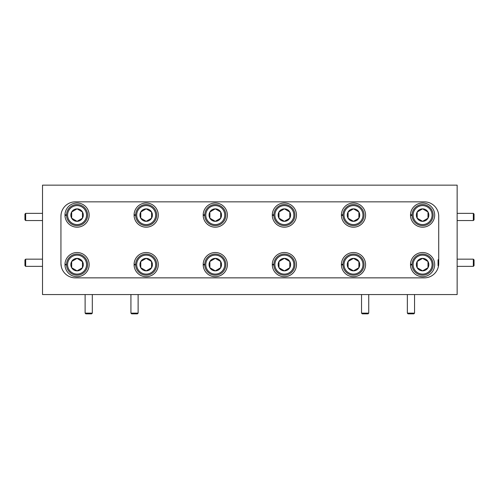 <?xml version="1.0" encoding="UTF-8"?>
<svg xmlns="http://www.w3.org/2000/svg" width="499" height="499" viewBox="0 0 499 499"><rect width="100%" height="100%" fill="white"/><g stroke="black" fill="none" stroke-linecap="round" stroke-linejoin="round"><path stroke-width="0.75" d="M438.54 213.984L438.371 213.092A14.396 14.396 0 0 0 424.325 201.846L75.337 201.846A14.396 14.396 0 0 0 60.94 216.242L60.94 263.466L61.29 266.616A14.396 14.396 0 0 0 75.337 277.862L424.325 277.862A14.396 14.396 0 0 0 438.721 263.466L438.721 216.242A14.396 14.396 0 0 0 424.325 201.846M61.09 214.208L60.94 216.242L61.09 214.208A14.396 14.396 0 0 1 75.337 201.846M457.146 185.148L42.515 185.148L42.515 294.56L457.146 294.56L457.146 185.148M61.121 265.73L60.94 263.466A14.396 14.396 0 0 0 75.337 277.862M424.325 277.862A14.396 14.396 0 0 0 438.484 266.067L438.06 265.636L438.06 259.879L438.721 259.218M438.721 263.466L438.577 265.499M67.583 215.094A9.487 9.487 0 0 0 77.064 224.575A9.487 9.487 0 0 0 86.552 215.094A9.487 9.487 0 0 0 77.064 205.607A9.487 9.487 0 0 0 67.583 215.094M87.606 215.094A10.541 10.541 0 0 1 77.064 225.629A10.541 10.541 0 0 1 66.529 215.094A10.541 10.541 0 0 1 77.064 204.553A10.541 10.541 0 0 1 87.606 215.094M70.833 215.094A6.231 6.231 0 0 0 82.466 218.206A6.231 6.231 0 0 0 77.064 208.856A6.231 6.231 0 0 0 70.833 215.094M71.669 215.094L71.669 218.206L77.064 221.325L82.466 218.206L82.466 211.975L77.064 208.856L71.669 211.975L71.669 215.094M71.669 218.206L77.064 221.325L82.466 218.206L82.466 211.975L77.064 208.856L71.669 211.975L71.669 218.206M66.535 215.381L64.976 215.381A12.095 12.095 0 0 0 83.196 225.517A12.095 12.095 0 0 0 83.196 204.665A12.095 12.095 0 0 0 64.976 214.801L66.535 214.801M25.667 220.546L24.95 219.828L24.95 214.071L25.667 213.347L25.667 220.546L42.515 220.546M25.667 266.36L24.95 265.636L24.95 259.879L25.667 259.162L25.667 266.36L42.515 266.36M92.315 313.135L91.591 313.852L85.834 313.852L85.117 313.135L92.315 313.135L92.315 294.56M414.544 313.135L413.827 313.852L408.07 313.852L407.346 313.135L414.544 313.135L414.544 294.56M368.736 313.135L368.019 313.852L362.255 313.852L361.538 313.135L368.736 313.135L368.736 294.56M138.123 313.135L137.406 313.852L131.649 313.852L130.925 313.135L138.123 313.135L138.123 294.56M342.956 215.381L341.397 215.381A12.095 12.095 0 0 0 359.617 225.517A12.095 12.095 0 0 0 359.617 204.665A12.095 12.095 0 0 0 341.397 214.801L342.956 214.801M273.851 215.381L272.292 215.381A12.095 12.095 0 0 0 290.512 225.517A12.095 12.095 0 0 0 290.512 204.665A12.095 12.095 0 0 0 272.292 214.801L273.851 214.801M204.746 215.381L203.187 215.381A12.095 12.095 0 0 0 221.406 225.517A12.095 12.095 0 0 0 221.406 204.665A12.095 12.095 0 0 0 203.187 214.801L204.746 214.801M135.641 215.381L134.081 215.381A12.095 12.095 0 0 0 152.301 225.517A12.095 12.095 0 0 0 152.301 204.665A12.095 12.095 0 0 0 134.081 214.801L135.641 214.801M135.641 264.907L134.081 264.907A12.095 12.095 0 0 0 152.301 275.043A12.095 12.095 0 0 0 152.301 254.191A12.095 12.095 0 0 0 134.081 264.327L135.641 264.327M204.746 264.907L203.187 264.907A12.095 12.095 0 0 0 221.406 275.043A12.095 12.095 0 0 0 221.406 254.191A12.095 12.095 0 0 0 203.187 264.327L204.746 264.327M273.851 264.907L272.292 264.907A12.095 12.095 0 0 0 290.512 275.043A12.095 12.095 0 0 0 290.512 254.191A12.095 12.095 0 0 0 272.292 264.327L273.851 264.327M342.956 264.907L341.397 264.907A12.095 12.095 0 0 0 359.617 275.043A12.095 12.095 0 0 0 359.617 254.191A12.095 12.095 0 0 0 341.397 264.327L342.956 264.327M412.062 215.381L410.502 215.381A12.095 12.095 0 0 0 428.722 225.517A12.095 12.095 0 0 0 428.722 204.665A12.095 12.095 0 0 0 410.502 214.801L412.062 214.801M66.535 264.907L64.976 264.907A12.095 12.095 0 0 0 83.196 275.043A12.095 12.095 0 0 0 83.196 254.191A12.095 12.095 0 0 0 64.976 264.327L66.535 264.327M412.062 264.907L410.502 264.907A12.095 12.095 0 0 0 428.722 275.043A12.095 12.095 0 0 0 428.722 254.191A12.095 12.095 0 0 0 410.502 264.327L412.062 264.327M344.004 215.094A9.487 9.487 0 0 0 353.492 224.575A9.487 9.487 0 0 0 362.973 215.094A9.487 9.487 0 0 0 353.492 205.607A9.487 9.487 0 0 0 344.004 215.094M364.027 215.094A10.541 10.541 0 0 1 353.492 225.629A10.541 10.541 0 0 1 342.95 215.094A10.541 10.541 0 0 1 353.492 204.553A10.541 10.541 0 0 1 364.027 215.094M347.254 215.094A6.231 6.231 0 0 0 358.887 218.206A6.231 6.231 0 0 0 353.492 208.856A6.231 6.231 0 0 0 347.254 215.094M348.09 215.094L348.09 218.206L353.492 221.325L358.887 218.206L358.887 211.975L353.492 208.856L348.09 211.975L348.09 215.094M358.887 218.019L358.887 211.975L353.492 208.856L348.09 211.975L348.09 218.206L353.492 221.325L358.887 218.206M274.899 215.094A9.487 9.487 0 0 0 284.386 224.575A9.487 9.487 0 0 0 293.867 215.094A9.487 9.487 0 0 0 284.386 205.607A9.487 9.487 0 0 0 274.899 215.094M294.921 215.094A10.541 10.541 0 0 1 284.386 225.629A10.541 10.541 0 0 1 273.845 215.094A10.541 10.541 0 0 1 284.386 204.553A10.541 10.541 0 0 1 294.921 215.094M278.149 215.094A6.231 6.231 0 0 0 289.782 218.206A6.231 6.231 0 0 0 284.386 208.856A6.231 6.231 0 0 0 278.149 215.094M278.985 215.094L278.985 218.206L284.386 221.325L289.782 218.206L289.782 211.975L284.386 208.856L278.985 211.975L278.985 215.094M279.147 218.3L284.386 221.325L289.782 218.206L289.782 211.975L284.386 208.856L278.985 211.975L278.985 218.206M205.794 215.094A9.487 9.487 0 0 0 215.281 224.575A9.487 9.487 0 0 0 224.762 215.094A9.487 9.487 0 0 0 215.281 205.607A9.487 9.487 0 0 0 205.794 215.094M225.816 215.094A10.541 10.541 0 0 1 215.281 225.629A10.541 10.541 0 0 1 204.74 215.094A10.541 10.541 0 0 1 215.281 204.553A10.541 10.541 0 0 1 225.816 215.094M209.044 215.094A6.231 6.231 0 0 0 220.677 218.206A6.231 6.231 0 0 0 215.281 208.856A6.231 6.231 0 0 0 209.044 215.094M209.879 215.094L209.879 218.206L215.281 221.325L220.677 218.206L220.677 211.975L215.281 208.856L209.879 211.975L209.879 215.094M209.879 218.206L215.281 221.325L220.677 218.206L220.677 211.975L215.281 208.856L209.879 211.975L209.879 218.206M136.689 215.094A9.487 9.487 0 0 0 146.176 224.575A9.487 9.487 0 0 0 155.657 215.094A9.487 9.487 0 0 0 146.176 205.607A9.487 9.487 0 0 0 136.689 215.094M156.711 215.094A10.541 10.541 0 0 1 146.176 225.629A10.541 10.541 0 0 1 135.634 215.094A10.541 10.541 0 0 1 146.176 204.553A10.541 10.541 0 0 1 156.711 215.094M139.938 215.094A6.231 6.231 0 0 0 151.571 218.206A6.231 6.231 0 0 0 146.176 208.856A6.231 6.231 0 0 0 139.938 215.094M140.774 215.094L140.774 218.206L146.176 221.325L151.571 218.206L151.571 211.975L146.176 208.856L140.774 211.975L140.774 215.094M151.571 218.019L151.571 211.975L146.176 208.856L140.774 211.975L140.774 218.206L146.176 221.325M146.332 221.232L151.571 218.206M136.689 264.62A9.487 9.487 0 0 0 146.176 274.101A9.487 9.487 0 0 0 155.657 264.62A9.487 9.487 0 0 0 146.176 255.132A9.487 9.487 0 0 0 136.689 264.62M156.711 264.62A10.541 10.541 0 0 1 146.176 275.155A10.541 10.541 0 0 1 135.634 264.62A10.541 10.541 0 0 1 146.176 254.078A10.541 10.541 0 0 1 156.711 264.62M139.938 264.62A6.231 6.231 0 0 0 151.571 267.732A6.231 6.231 0 0 0 146.176 258.382A6.231 6.231 0 0 0 139.938 264.62M140.774 264.62L140.774 267.732L146.176 270.851L151.571 267.732L151.571 261.501L146.176 258.382L140.774 261.501L140.774 264.62M140.774 267.732L146.176 270.851L151.571 267.732L151.571 261.501L146.176 258.382L140.774 261.501L140.774 267.732M205.794 264.62A9.487 9.487 0 0 0 215.281 274.101A9.487 9.487 0 0 0 224.762 264.62A9.487 9.487 0 0 0 215.281 255.132A9.487 9.487 0 0 0 205.794 264.62M225.816 264.62A10.541 10.541 0 0 1 215.281 275.155A10.541 10.541 0 0 1 204.74 264.62A10.541 10.541 0 0 1 215.281 254.078A10.541 10.541 0 0 1 225.816 264.62M209.044 264.62A6.231 6.231 0 0 0 220.677 267.732A6.231 6.231 0 0 0 215.281 258.382A6.231 6.231 0 0 0 209.044 264.62M209.879 264.62L209.879 267.732L215.281 270.851L220.677 267.732L220.677 261.501L215.281 258.382L209.879 261.501L209.879 264.62M209.879 267.732L215.281 270.851L220.677 267.732L220.677 261.501L215.281 258.382L209.879 261.501L209.879 267.732M274.899 264.62A9.487 9.487 0 0 0 284.386 274.101A9.487 9.487 0 0 0 293.867 264.62A9.487 9.487 0 0 0 284.386 255.132A9.487 9.487 0 0 0 274.899 264.62M294.921 264.62A10.541 10.541 0 0 1 284.386 275.155A10.541 10.541 0 0 1 273.845 264.62A10.541 10.541 0 0 1 284.386 254.078A10.541 10.541 0 0 1 294.921 264.62M278.149 264.62A6.231 6.231 0 0 0 289.782 267.732A6.231 6.231 0 0 0 284.386 258.382A6.231 6.231 0 0 0 278.149 264.62M278.985 264.62L278.985 267.732L284.386 270.851L289.782 267.732L289.782 261.501L284.386 258.382L278.985 261.501L278.985 264.62M278.985 267.732L284.386 270.851L289.782 267.732L289.782 261.501L284.386 258.382L278.985 261.501L278.985 267.732M344.004 264.62A9.487 9.487 0 0 0 353.492 274.101A9.487 9.487 0 0 0 362.973 264.62A9.487 9.487 0 0 0 353.492 255.132A9.487 9.487 0 0 0 344.004 264.62M364.027 264.62A10.541 10.541 0 0 1 353.492 275.155A10.541 10.541 0 0 1 342.95 264.62A10.541 10.541 0 0 1 353.492 254.078A10.541 10.541 0 0 1 364.027 264.62M347.254 264.62A6.231 6.231 0 0 0 358.887 267.732A6.231 6.231 0 0 0 353.492 258.382A6.231 6.231 0 0 0 347.254 264.62M348.09 264.62L348.09 267.732L353.492 270.851L358.887 267.732L358.887 261.501L353.492 258.382L348.09 261.501L348.09 264.62M358.725 261.407L353.492 258.382L348.09 261.501L348.09 267.732L353.492 270.851L358.887 267.732L358.887 261.501M413.11 215.094A9.487 9.487 0 0 0 422.597 224.575A9.487 9.487 0 0 0 432.078 215.094A9.487 9.487 0 0 0 422.597 205.607A9.487 9.487 0 0 0 413.11 215.094M433.132 215.094A10.541 10.541 0 0 1 422.597 225.629A10.541 10.541 0 0 1 412.055 215.094A10.541 10.541 0 0 1 422.597 204.553A10.541 10.541 0 0 1 433.132 215.094M416.359 215.094A6.231 6.231 0 0 0 427.992 218.206A6.231 6.231 0 0 0 422.597 208.856A6.231 6.231 0 0 0 416.359 215.094M417.195 215.094L417.195 218.206L422.597 221.325L427.992 218.206L427.992 211.975L422.597 208.856L417.195 211.975L417.195 215.094M417.195 218.206L422.597 221.325L427.992 218.206L427.992 211.975L422.597 208.856L417.195 211.975L417.195 218.206M67.583 264.62A9.487 9.487 0 0 0 77.064 274.101A9.487 9.487 0 0 0 86.552 264.62A9.487 9.487 0 0 0 77.064 255.132A9.487 9.487 0 0 0 67.583 264.62M87.606 264.62A10.541 10.541 0 0 1 77.064 275.155A10.541 10.541 0 0 1 66.529 264.62A10.541 10.541 0 0 1 77.064 254.078A10.541 10.541 0 0 1 87.606 264.62M70.833 264.62A6.231 6.231 0 0 0 82.466 267.732A6.231 6.231 0 0 0 77.064 258.382A6.231 6.231 0 0 0 70.833 264.62M71.669 264.62L71.669 267.732L77.064 270.851L82.466 267.732L82.466 261.501L77.064 258.382L71.669 261.501L71.669 264.62M82.466 261.688L77.064 258.382L71.669 261.501L71.669 267.732L77.064 270.851L82.466 267.732M413.11 264.62A9.487 9.487 0 0 0 422.597 274.101A9.487 9.487 0 0 0 432.078 264.62A9.487 9.487 0 0 0 422.597 255.132A9.487 9.487 0 0 0 413.11 264.62M433.132 264.62A10.541 10.541 0 0 1 422.597 275.155A10.541 10.541 0 0 1 412.055 264.62A10.541 10.541 0 0 1 422.597 254.078A10.541 10.541 0 0 1 433.132 264.62M416.359 264.62A6.231 6.231 0 0 0 427.992 267.732A6.231 6.231 0 0 0 422.597 258.382A6.231 6.231 0 0 0 416.359 264.62M417.195 264.62L417.195 267.732L422.597 270.851L427.992 267.732L427.992 261.501L422.597 258.382L417.195 261.501L417.195 264.62M417.195 267.732L422.597 270.851L427.992 267.732L427.992 261.501L422.597 258.382L417.195 261.501L417.195 267.732M473.333 259.162L474.05 259.879L474.05 265.636L473.333 266.36L473.333 259.162L457.146 259.162M473.333 213.347L474.05 214.071L474.05 219.828L473.333 220.546L473.333 213.347L457.146 213.347M25.667 213.347L42.515 213.347M25.667 259.162L42.515 259.162M85.117 313.135L85.117 294.56M407.346 313.135L407.346 294.56M361.538 313.135L361.538 294.56M130.925 313.135L130.925 294.56M457.146 266.36L473.333 266.36M457.146 220.546L473.333 220.546"/></g></svg>

